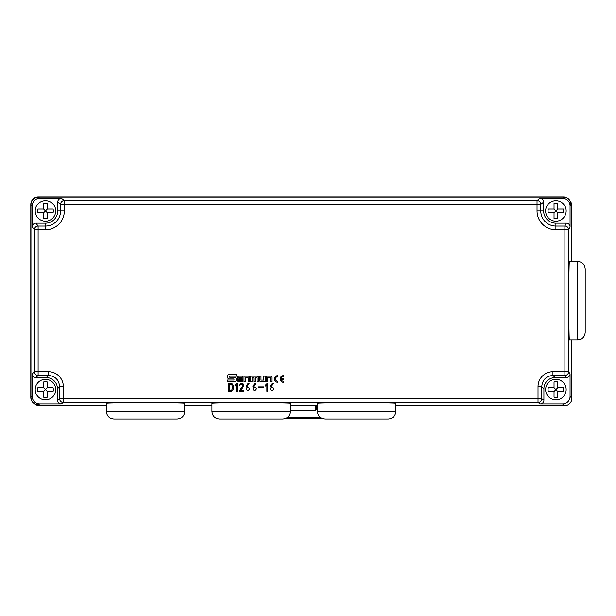 <?xml version="1.0" encoding="UTF-8"?>
<svg xmlns="http://www.w3.org/2000/svg" width="616" height="616" viewBox="0 0 616 616"><rect width="100%" height="100%" fill="white"/><g stroke="black" fill="none" stroke-linecap="round" stroke-linejoin="round"><path stroke-width="0.92" d="M267.806 391.229L266.89 391.229L266.89 384.931L265.388 386.07L265.388 385.2L267.259 383.375L267.806 383.375L267.806 391.229M254.747 383.375L255.802 383.375L253.884 386.394L252.876 386.301L254.747 383.375M239.847 385.524L238.985 385.385L241.264 383.329C242.15 383.499 246.831 383.499 240.486 390.413L243.782 390.413L243.782 391.229L239.162 391.052C239.17 390.028 243.582 386.063 242.704 385.2C241.957 383.776 241.002 383.876 239.847 385.524M228.659 383.468L230.215 383.468C234.742 382.436 234.403 392.361 230.215 391.275L228.659 391.275L228.659 383.468M259.613 376.184L259.613 380.395A1.378 1.378 0 0 0 260.984 381.774L265.196 381.774L265.196 376.184L263.794 376.184L263.794 380.111L261.007 380.111L261.007 376.184L259.613 376.184M277.847 376.63A2.341 2.341 0 0 0 275.506 378.971A2.341 2.341 0 0 0 277.847 381.312L277.847 382.313A3.342 3.342 0 0 1 274.505 378.971A3.342 3.342 0 0 1 277.847 375.629L277.847 376.63M245.414 381.774L244.021 381.774L244.021 376.184L248.233 376.184A1.378 1.378 0 0 1 249.603 377.562L249.603 381.774L248.202 381.774L248.202 377.847L245.414 377.847L245.414 381.774M415.13 204.158L410.495 204.158L415.13 204.158M410.495 204.25L340.533 204.25M335.889 204.158L340.533 204.158L335.889 204.158M265.935 204.158L261.292 204.158L265.935 204.158M261.292 204.25L191.337 204.25M186.694 204.158L191.337 204.158L186.694 204.158M227.466 380.049L227.466 381.774L234.319 381.774A1.956 1.956 0 0 0 236.267 379.826L236.267 379.202A1.956 1.956 0 0 0 234.319 377.254L229.737 377.254L229.737 376.176L236.267 376.176L236.267 374.451L229.414 374.451A1.956 1.956 0 0 0 227.466 376.407L227.466 377.023A1.956 1.956 0 0 0 229.414 378.979L233.995 378.979L233.995 380.049L227.466 380.049M283.522 379.471L281.243 379.471A2.341 2.341 0 0 0 283.522 381.312L283.522 382.313A3.342 3.342 0 0 1 280.18 378.971A3.342 3.342 0 0 1 283.522 375.629L283.522 376.63A2.341 2.341 0 0 0 281.243 378.47L283.522 378.47L283.522 379.471M267.66 381.774L266.258 381.774L266.258 376.184L270.47 376.184A1.378 1.378 0 0 1 271.849 377.562L271.849 381.774L270.447 381.774L270.447 377.847L267.66 377.847L267.66 381.774M237.352 377.562L237.352 380.395A1.378 1.378 0 0 0 238.731 381.774L242.943 381.774L242.943 380.472L238.5 380.472L238.5 379.51L242.943 379.51L242.943 377.562A1.378 1.378 0 0 0 241.564 376.184L238.731 376.184A1.378 1.378 0 0 0 237.352 377.562M252.083 381.774L250.681 381.774L250.681 376.184L257.157 376.184A1.378 1.378 0 0 1 258.535 377.562L258.535 381.774L257.134 381.774L257.134 377.847L255.309 377.847L255.309 381.774L253.907 381.774L253.907 377.847L252.083 377.847L252.083 381.774M237.453 391.229L236.536 391.229L236.536 384.931L235.027 386.07L235.027 385.2L236.906 383.375L237.453 383.375L237.453 391.229M248.079 383.375L249.134 383.375L247.216 386.394L246.208 386.301L248.079 383.375M258.651 386.894L263.856 386.894L263.856 387.626L258.651 387.626L258.651 386.894M272.11 383.375L273.158 383.375L271.24 386.394L270.239 386.301L272.11 383.375M571.871 205.867L570.893 204.404A7.461 7.461 -123.7 0 0 569.646 200.262L570.616 201.732A7.461 7.461 -123.7 0 1 571.871 205.867L571.679 261.515M571.679 339.84L571.871 398.275A7.461 7.461 -135 0 1 564.418 405.736L562.601 403.919L540.178 403.919L538.014 402.479A3.727 3.727 -56.3 0 0 541.741 398.745L543.905 400.184L543.905 388.788L541.741 386.625L538.014 386.625A14.93 14.923 -135 0 1 552.929 371.71L564.887 371.71L564.887 229.799L555.894 229.799A18.873 18.873 0 0 1 537.029 210.934L537.029 204.25L415.13 204.25M570.893 204.404L570.893 204.566A7.461 7.461 -56.3 0 0 563.44 197.105L38.415 197.105L39.67 198.36L61.454 198.36L64.334 200.523L64.334 210.934A18.873 18.873 0 0 1 45.468 229.799L38.107 229.799L38.107 371.71L48.433 371.71A14.93 14.923 -45 0 1 63.348 386.625L63.348 398.745L538.014 398.745L538.014 386.625M39.67 198.36A7.461 7.461 45 0 0 32.217 205.821L30.954 204.558L30.954 397.297A7.461 7.461 146.3 0 0 38.415 404.758L39.732 405.736L106.406 405.736M32.217 373.874L32.217 396.458A7.461 7.461 146.3 0 0 39.678 403.919L61.184 403.919A3.734 3.727 -33.7 0 1 57.457 400.184L57.457 388.788A11.196 11.188 -45 0 0 46.269 377.6L35.944 377.6A3.734 3.727 135 0 1 32.217 373.874L34.38 371.71L38.107 371.71L38.107 375.437A3.727 3.727 -135 0 1 34.38 371.71L34.38 229.799A3.727 3.727 -36.9 0 1 38.107 226.072L38.107 229.799L34.38 229.799L32.217 226.919L32.217 205.821M32.217 226.919A3.734 3.727 -126.9 0 1 35.944 223.192L38.107 226.072L45.468 226.072A15.138 15.138 0 0 0 60.607 210.934L60.607 204.25A3.727 3.727 -53.1 0 1 64.334 200.523L537.029 200.523A3.727 3.727 53.1 0 1 540.756 204.25L537.029 204.25L537.029 200.523L539.909 198.36A3.734 3.727 143.1 0 1 543.635 202.094L543.635 210.934L537.029 210.934M45.468 229.799L45.468 223.192L35.944 223.192M45.468 223.192A12.258 12.258 0 0 0 57.727 210.934L64.334 210.934M186.694 204.25L60.607 204.25L57.727 202.094L57.727 210.934M57.727 202.094A3.734 3.727 -143.1 0 1 61.454 198.36M543.635 202.094L540.756 204.25L540.756 210.934A15.138 15.138 0 0 0 555.894 226.072L555.894 223.192L566.327 223.192A3.734 3.727 116.6 0 1 570.054 226.919L570.054 205.821A7.461 7.461 -56.3 0 0 562.601 198.36L539.909 198.36M555.894 223.192A12.258 12.258 0 0 1 543.635 210.934M562.601 403.919A7.461 7.461 45 0 0 570.054 396.458L571.871 398.275M570.054 226.919L568.614 229.799L568.614 371.71L570.054 373.874L570.054 396.458M570.054 373.874A3.734 3.727 -123.7 0 1 566.327 377.6L564.887 375.437L552.929 375.437C546.138 376.106 542.411 379.833 541.741 386.625L541.741 398.745L538.014 398.745L538.014 402.479L63.348 402.479L61.184 403.919M552.929 371.71L552.929 375.437L555.093 377.6L566.327 377.6M555.093 377.6A11.196 11.188 -135 0 0 543.905 388.788M543.905 400.184A3.734 3.727 33.7 0 1 540.178 403.919M211.95 411.603L211.95 403.311C210.056 402.433 292.169 402.433 290.275 403.311L290.275 411.603C289.836 416.131 287.349 418.618 282.813 419.057L219.404 419.057C214.876 418.618 212.389 416.131 211.95 411.603L290.275 411.603M184.738 405.736L211.95 405.736M290.275 405.536L316.347 405.536A1.871 1.863 180 0 1 316.385 405.913L316.385 408.878A1.871 1.863 -135 0 1 314.522 410.741L313.937 410.156L290.275 410.156M317.486 405.536L316.347 405.536M395.811 405.736L564.418 405.736M317.486 411.603L317.486 403.311C315.592 402.433 397.705 402.433 395.811 403.311L395.811 411.603C395.372 416.131 392.885 418.618 388.357 419.057L324.948 419.057C320.412 418.618 317.925 416.131 317.486 411.603L395.811 411.603M106.406 411.603L106.406 403.311C104.52 402.433 186.633 402.433 184.738 403.311L184.738 411.603C184.292 416.131 181.812 418.618 177.277 419.057L113.868 419.057C109.34 418.618 106.853 416.131 106.406 411.603L184.738 411.603M577.739 261.515L569.453 261.515C568.576 259.621 568.576 341.734 569.453 339.84L577.739 339.84L577.739 261.515C582.274 261.954 584.761 264.441 585.2 268.969L585.2 332.378C584.761 336.913 582.274 339.401 577.739 339.84M38.415 197.105A7.461 7.461 45 0 0 30.954 204.558M569.646 200.262A7.461 7.461 -123.7 0 0 563.432 196.943L38.254 196.943A7.461 7.461 -135 0 0 30.8 204.397L30.8 397.289A7.461 7.461 -146.3 0 0 38.269 404.758M39.732 405.736A7.461 7.461 -146.3 0 1 35.589 404.481L34.126 403.503M321.583 418.256L286.178 418.256M316.385 405.913L315.8 405.913A1.871 1.863 180 0 0 315.762 405.536M313.937 410.156A1.871 1.863 -135 0 0 315.8 408.293L316.385 408.878M315.8 405.913L315.8 408.293M568.614 371.71A3.727 3.727 146.3 0 1 564.887 375.437L564.887 371.71L568.614 371.71M568.614 229.799A3.727 3.727 -153.4 0 0 564.887 226.072L564.887 229.799L568.614 229.799M57.457 400.184L59.621 398.745A3.727 3.727 56.3 0 0 63.348 402.479L63.348 398.745L59.621 398.745L59.621 386.625C58.951 379.833 55.224 376.106 48.433 375.437L38.107 375.437L35.944 377.6M585.2 272.703L585.2 301.609M290.275 410.741L314.522 410.741M320.613 417.671L287.148 417.671M47.332 387.726L47.332 381.982A7.831 7.831 0 0 0 43.605 381.982L43.605 387.726L45.468 389.589L43.605 391.453L43.605 397.197A7.831 7.831 0 0 0 47.332 397.197L47.332 391.453L53.076 391.453A7.831 7.831 0 0 0 53.076 387.726L47.332 387.726L45.468 389.589L47.332 391.453M43.605 387.726L37.861 387.726A7.831 7.831 0 0 0 37.861 391.453L43.605 391.453M55.725 389.589A10.256 10.256 0 0 1 40.34 398.475A10.256 10.256 0 0 1 40.34 380.711A10.256 10.256 0 0 1 55.725 389.589M557.765 387.726L557.765 381.982A7.831 7.831 0 0 0 554.03 381.982L554.03 387.726L555.894 389.589L554.03 391.453L554.03 397.197A7.831 7.831 0 0 0 557.765 397.197L557.765 391.453L563.501 391.453A7.831 7.831 0 0 0 563.501 387.726L557.765 387.726L555.894 389.589L557.765 391.453M554.03 387.726L548.286 387.726A7.831 7.831 0 0 0 548.286 391.453L554.03 391.453M566.15 389.589A10.256 10.256 0 0 1 550.766 398.475A10.256 10.256 0 0 1 550.766 380.711A10.256 10.256 0 0 1 566.15 389.589M47.332 209.07L47.332 203.326A7.831 7.831 0 0 0 43.605 203.326L43.605 209.07L45.468 210.934L43.605 212.797L43.605 218.541A7.831 7.831 0 0 0 47.332 218.541L47.332 212.797L53.076 212.797A7.831 7.831 0 0 0 53.076 209.07L47.332 209.07L45.468 210.934L47.332 212.797M43.605 209.07L37.861 209.07A7.831 7.831 0 0 0 37.861 212.797L43.605 212.797M55.725 210.934A10.256 10.256 0 0 1 40.34 219.82A10.256 10.256 0 0 1 40.34 202.048A10.256 10.256 0 0 1 55.725 210.934M557.765 209.07L557.765 203.326A7.831 7.831 0 0 0 554.03 203.326L554.03 209.07L555.894 210.934L554.03 212.797L554.03 218.541A7.831 7.831 0 0 0 557.765 218.541L557.765 212.797L563.501 212.797A7.831 7.831 0 0 0 563.501 209.07L557.765 209.07L555.894 210.934L557.765 212.797M554.03 209.07L548.286 209.07A7.831 7.831 0 0 0 548.286 212.797L554.03 212.797M566.15 210.934A10.256 10.256 0 0 1 550.766 219.82A10.256 10.256 0 0 1 550.766 202.048A10.256 10.256 0 0 1 566.15 210.934M238.739 377.292L238.739 378.401L241.795 378.401L241.795 377.292L238.739 377.292M229.706 390.413L230.215 390.413C233.133 391.353 233.133 383.445 230.215 384.338L229.706 384.338L229.706 390.413M247.855 390.544C249.988 389.189 249.904 388.018 247.601 387.033C245.792 388.411 245.876 389.582 247.855 390.544M254.524 390.544C256.656 389.189 256.572 388.018 254.269 387.033C252.46 388.411 252.545 389.582 254.524 390.544M271.879 390.544C274.02 389.189 273.935 388.018 271.625 387.033C269.816 388.411 269.9 389.582 271.879 390.544M335.889 204.25L265.935 204.25M39.678 403.919L38.415 404.758M570.893 204.566L570.054 205.821M555.894 229.799L555.894 226.072L564.887 226.072L566.327 223.192M63.348 386.625L59.621 386.625L57.457 388.788M48.433 371.71L48.433 375.437L46.269 377.6M562.601 198.36L563.44 197.105M30.954 397.297L32.217 396.458"/></g></svg>
